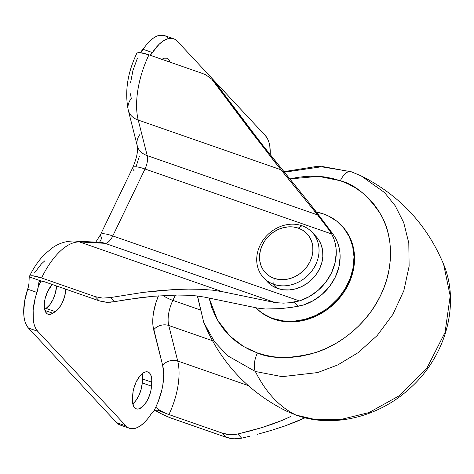 <?xml version="1.0" encoding="UTF-8"?>
<svg xmlns="http://www.w3.org/2000/svg" width="474" height="474" viewBox="0 0 474 474"><rect width="100%" height="100%" fill="white"/><g stroke="black" fill="none" stroke-linecap="round" stroke-linejoin="round"><path stroke-width="0.71" d="M121.771 425.445L119.01 424.526L116.622 422.654A38.003 17.668 109.2 0 0 120.242 425.071L129.509 428.295A38.003 17.668 -70.8 0 0 150.779 414.519A12.668 5.889 -70.8 0 1 153.754 411.118L155.685 410.123L158.008 410.093L163.536 412.279L156.941 409.986L168.904 414.554A50.665 23.558 109.2 0 0 177.709 361.016L168.744 325.484L177.709 361.016A11.086 8.017 -14.2 0 0 162.659 365.365L153.689 329.827A11.086 8.017 165.8 0 1 168.744 325.484L212.376 340.67L168.744 325.484A23.753 11.044 109.2 0 1 172.868 300.386A11.086 2.34 25.7 0 1 162.961 295.557A11.086 2.34 -154.3 0 0 172.868 300.386L199.684 309.723L172.868 300.386L175.421 295.077L172.868 300.386A23.753 11.044 109.2 0 0 168.744 325.484A11.086 8.017 -14.2 0 0 153.689 329.827A34.833 16.193 -70.8 0 1 158.452 295.859L155.928 302.643L153.535 312.562L152.936 317.355L153.019 326.088L162.659 365.365L163.714 374.377L162.837 384.989L161.693 390.606L158.126 401.834L155.78 407.19A39.585 18.403 -70.8 0 1 153.754 411.118A39.585 18.403 109.2 0 0 155.78 407.19A11.086 2.34 -154.3 0 0 163.536 412.279L158.008 410.093L154.678 410.508L152.231 412.593L147.562 418.951L144.191 422.666L140.76 425.563L137.365 427.56L134.095 428.609L131.037 428.674L128.282 427.755L125.888 425.877L37.695 331.273L35.746 328.494L34.282 324.88L33.346 320.537L33.15 310.132L35.177 298.401L38.181 287.143L41.019 281.023A39.585 18.403 109.2 0 0 38.181 287.143A12.668 5.889 -70.8 0 1 36.966 292.428L27.699 289.205L28.914 283.914L29.234 276.875L41.185 281.035L39.751 281.23L38.892 282.332L38.181 287.143L38.892 282.332L39.751 281.23L41.185 281.035L29.234 276.875L30.295 275.927L32.854 275.803L41.576 277.971L95.274 296.665L99.131 300.8L45.433 282.107L41.185 281.035A11.086 2.34 25.7 0 1 45.433 282.107L99.131 300.8L106.579 302.252L110.478 302.216L140.79 297.607L153.606 296.25L177.282 295.053L187.692 295.237L196.876 295.942L204.661 297.151L257.714 308.118L204.661 297.151L196.876 295.942L187.692 295.237L177.282 295.053L153.606 296.25L127.66 299.432L114.453 301.701L110.578 297.548L143.142 292.381L159.015 290.663L174.195 289.567L188.385 289.116L201.296 289.318L212.684 290.177L222.312 291.664L79.573 241.971A61.75 28.713 109.2 0 0 41.576 277.971L95.274 296.665L102.668 298.105L110.578 297.548L143.142 292.381L174.195 289.567L188.385 289.116L201.296 289.318L212.684 290.177L222.312 291.664L79.573 241.971L104.991 243.322L275.364 302.631L222.312 291.664L275.364 302.631L104.991 243.322A12.668 5.889 109.2 0 0 112.782 235.939L145.003 168.993L331.67 233.978L333.678 238.327L335.124 242.961L335.989 247.807L336.262 252.808L335.011 262.999L331.45 272.977L325.762 282.22L318.25 290.23L309.321 296.576L299.455 300.919L112.782 235.939L299.455 300.919L288.731 302.803L283.499 303.135L275.364 302.631L283.499 303.135M263.55 277.687L267.413 281.829A33.251 28.588 -43 0 0 277.64 288.441L273.776 284.299A33.251 28.588 137 0 1 263.55 277.687A33.251 28.588 137 0 1 263.68 239.364A33.251 28.588 137 0 1 301.968 225.725A33.251 28.588 -43 0 0 260.072 245.336A33.251 28.588 -43 0 0 273.776 284.299L274.138 278.345A28.499 24.506 137 0 1 262.389 244.945A28.499 24.506 137 0 1 298.3 228.136L301.968 225.725L298.3 228.136L302.72 230.24L306.5 233.22L309.504 236.976L311.614 241.355L312.745 246.19L312.858 251.297L311.951 256.481L310.049 261.535L307.235 266.275L303.615 270.512L299.319 274.085L294.526 276.857L289.413 278.724L284.175 279.607L279.02 279.482L274.138 278.345L269.724 276.241L265.938 273.261L262.934 269.505L260.824 265.126L259.693 260.291L259.58 255.184L260.493 249.999L262.389 244.945L265.203 240.205L268.829 235.969L273.119 232.396L277.912 229.623L283.025 227.757L288.263 226.874L293.418 226.999L298.3 228.136A28.499 24.506 137 0 1 310.049 261.535A28.499 24.506 137 0 1 274.138 278.345L273.776 284.299A33.251 28.588 -43 0 0 315.672 264.693A33.251 28.588 -43 0 0 301.968 225.725A33.251 28.588 137 0 1 312.194 232.343A33.251 28.588 137 0 1 312.07 270.666A33.251 28.588 137 0 1 273.776 284.299L277.64 288.441L283.334 289.768L289.347 289.916L295.456 288.879L301.423 286.705L307.016 283.47L312.022 279.305L316.247 274.357L319.535 268.829L321.751 262.934L322.812 256.884L322.681 250.93L321.36 245.289L318.895 240.176L316.004 236.425M341.778 225.76A59.374 51.056 137 0 1 341.553 294.194A59.374 51.056 137 0 1 273.178 318.546L283.345 320.916L294.093 321.182L305.001 319.334L315.654 315.453L325.644 309.676L330.265 306.145L338.549 297.968L345.285 288.577L350.221 278.321L353.16 267.603L353.995 256.837L352.692 246.433L349.297 236.787L343.946 228.272L336.842 221.216L328.263 215.895L323.517 213.952L316.413 212.062A59.374 51.056 137 0 1 323.517 213.952A59.374 51.056 137 0 1 341.778 225.76L342.329 226.353A59.374 51.056 -43 0 1 342.104 294.787A59.374 51.056 -43 0 1 273.729 319.138L264.528 314.76L260.398 311.868L255.847 307.733A59.374 51.056 -43 0 0 273.729 319.138L273.178 318.546A59.374 51.056 137 0 1 255.883 307.739L259.847 311.282L263.977 314.173L273.729 319.138L283.896 321.508L294.644 321.769L305.552 319.926L316.205 316.039L326.195 310.269L335.13 302.821L342.678 293.993L348.544 284.122L352.502 273.587L354.398 262.792L354.161 252.156L351.803 242.078L347.406 232.959L342.293 226.311M351.033 171.671A15.832 7.359 109.2 0 0 340.344 180.724L332.132 178.348L323.6 176.826L314.831 176.168L305.902 176.387L296.914 177.477L289.798 178.953L318.504 176.34L340.344 180.724L348.159 183.93L355.494 187.929L362.29 192.693L368.47 198.168L373.986 204.306L378.773 211.048L382.796 218.324L386.008 226.068L388.384 234.209L389.895 242.658L390.529 251.344L390.286 260.179L389.154 269.072L387.163 277.954L384.313 286.723L380.646 295.296L376.19 303.603L370.988 311.554L365.093 319.073L358.563 326.088L351.453 332.535L343.846 338.347L335.799 343.472L327.398 347.857L318.724 351.465L309.854 354.256L300.883 356.205L291.889 357.289L282.966 357.509L274.197 356.857L265.665 355.334L257.453 352.958L243.719 346.607L229.825 336.007L217.442 319.997L209.099 298.069L211.789 307.608L215 315.358L219.018 322.634L223.811 329.371L229.321 335.509L235.507 340.99L242.303 345.747L249.638 349.753L257.453 352.958A15.832 7.359 109.2 0 0 255.35 371.486A15.832 7.359 -70.8 0 1 257.453 352.958C271.11 359.055 290.218 359.002 314.789 352.81C338.709 345.706 366.9 324.643 380.646 295.296C395.038 266.175 392.3 234.346 381.102 215.024C368.689 195.952 355.103 184.522 340.344 180.724A15.832 7.359 -70.8 0 1 351.033 171.671A15.832 7.359 -70.8 0 1 351.435 171.837L361.081 175.836L384.55 192.568L395.203 205.769L403.73 222.644L408.801 243.043L409.127 266.198L403.854 290.633L392.91 314.404L377.168 335.556L358.196 352.615L337.826 364.915L317.675 372.558L282.154 376.658L255.35 371.486L227.627 355.743L214.438 341.659L203.761 322.492L214.438 341.659L227.627 355.743L255.35 371.486A316.673 147.236 109.2 0 0 295.972 415.058A316.673 147.236 -70.8 0 1 255.35 371.486L282.154 376.658L317.675 372.558L337.826 364.915L358.196 352.615L377.168 335.556L392.91 314.404L403.854 290.633L409.127 266.198L408.801 243.043L403.73 222.644L395.203 205.769L384.55 192.568L361.081 175.836C399.523 195.175 427.044 224.694 443.646 264.403L450.193 295.948L445.05 332.41L427.127 367.688L399.783 395.458L368.997 412.576L339.959 419.709L315.411 419.579L295.972 415.058L286.326 411.059L295.972 415.058A15.832 7.359 109.2 0 0 296.374 415.224A15.832 7.359 -70.8 0 1 295.972 415.058L315.411 419.579L339.959 419.709L368.997 412.576L399.783 395.458L427.127 367.688L445.05 332.41L450.193 295.948L443.646 264.403C460.455 304.687 445.382 357.283 409.352 388.834C378.222 417.298 332.76 428.295 296.345 415.212L286.326 411.059C247.878 391.725 220.357 362.201 203.761 322.492L197.522 296.019M284.341 172.216L322.729 166.587L351.435 171.837M172.767 418.696A22.165 4.675 25.7 0 1 155.039 410.336L161.652 413.956L170.083 417.707L226.465 437.389L172.767 418.696M132.732 394.688A17.419 8.099 -70.8 0 1 136.174 381.931L133.81 388.301L133.099 391.554L132.495 401.549L133.573 406.188L134.616 407.753L135.943 408.724L137.501 409.074L139.232 408.778L142.941 406.342L146.507 401.78L148.066 398.912L150.43 392.549L151.141 389.296L151.781 379.988L151.236 376.184L149.914 373.435L147.929 371.977L145.453 371.936L142.704 373.316L139.913 376.001L136.174 381.931A17.419 8.099 -70.8 0 1 147.965 371.989A17.419 8.099 -70.8 0 1 151.745 382.186L142.478 378.963L142.164 373.737A17.419 8.099 109.2 0 1 142.478 378.963L142.241 382.933L142.478 378.963L151.745 382.186L151.508 386.162A17.419 8.099 -70.8 0 1 145.856 402.799A17.419 8.099 -70.8 0 1 136.275 408.855A17.419 8.099 -70.8 0 1 132.489 398.658L132.732 394.688M52.869 313.249A17.419 8.099 -70.8 0 1 48.075 314.25A17.419 8.099 -70.8 0 1 47.738 291.297L45.166 298.484L44.355 303.289L44.355 307.62L45.166 311.104L46.725 313.444L47.744 314.12L50.149 314.398L52.869 313.249L57.188 310.126L60.755 305.57L62.313 302.702L64.677 296.333L65.791 289.193A17.419 8.099 -70.8 0 1 55.316 311.643L46.049 308.42L49.758 304.847L53.047 299.473L55.411 293.11L56.525 285.97A17.419 8.099 109.2 0 1 46.049 308.42L44.633 309.35L46.049 308.42L55.316 311.643L52.869 313.249L44.941 310.488L52.869 313.249M267.354 281.763L272.485 285.988L277.64 288.441A33.251 28.588 -43 0 0 315.927 274.802A33.251 28.588 -43 0 0 316.051 236.479L312.194 232.343M303.313 305.06L313.184 300.717L322.107 294.372L329.62 286.361L335.308 277.118L338.869 267.135L340.119 256.949L339.846 251.949L338.987 247.096L337.541 242.469L335.527 238.114L332.997 234.144L335.527 238.114A47.501 40.841 -43 0 1 303.313 305.06L292.292 307.276L280.62 308.627L265.351 309.001L257.714 308.118L265.351 309.001L280.62 308.627L292.292 307.276L303.313 305.06M230.103 438.367L226.465 437.389L233.907 438.829L230.103 438.367M237.77 438.764L233.907 438.829L241.663 438.16L237.77 438.764M249.49 436.323L241.663 438.16L249.49 436.323M271.697 430.279L257.127 434.391L271.697 430.279L285.093 425.901L271.697 430.279M297.044 421.345L285.093 425.901L305.066 417.79L297.044 421.345M168.904 414.554L222.608 433.248L226.465 437.389L222.608 433.248L168.904 414.554A11.086 2.34 25.7 0 1 163.536 412.279A11.086 2.34 25.7 0 1 155.78 407.19A39.585 18.403 109.2 0 0 162.659 365.365A11.086 8.017 165.8 0 1 177.709 361.016L248.263 385.581L177.709 361.016A50.665 23.558 -70.8 0 1 168.904 414.554M226.222 434.225L222.608 433.248L229.991 434.688L226.222 434.225M233.889 434.622L229.991 434.688L237.794 434.006L241.663 438.16L237.794 434.006L233.889 434.622M250.242 430.925L237.794 434.006L261.956 427.578L250.242 430.925M272.716 424.023L261.956 427.578L282.308 420.325L272.716 424.023M290.556 416.563L282.308 420.325L290.556 416.563M150.222 55.262L159.003 44.402L162.434 41.505L165.829 39.508L169.1 38.465L172.157 38.4L174.918 39.312L177.306 41.191L265.499 135.795L267.449 138.574L268.912 142.188L269.848 146.531L270.186 154.737A38.003 17.668 -70.8 0 0 265.499 135.795L177.306 41.191A38.003 17.668 -70.8 0 0 173.685 38.773A38.003 17.668 -70.8 0 0 152.415 52.555A12.668 5.889 -70.8 0 1 150.222 55.262M52.259 284.483L47.738 291.297A17.419 8.099 -70.8 0 1 52.259 284.483M170.19 62.408L168.868 59.659L166.884 58.201L164.413 58.16L161.658 59.54M129.509 428.295A38.003 17.668 -70.8 0 1 125.888 425.877L116.622 422.654L28.428 328.049L26.479 325.265L25.015 321.656L24.079 317.307L23.7 312.348L24.63 301.126L27.699 289.205A38.003 17.668 109.2 0 0 28.428 328.049L37.695 331.273L125.888 425.877L116.622 422.654L28.428 328.049L37.695 331.273A38.003 17.668 -70.8 0 1 36.966 292.428L27.699 289.205A12.668 5.889 109.2 0 0 28.914 283.914L29.234 276.875M34.602 272.781L41.351 263.965L44.9 260.736M99.635 242.19L101.969 237.764A22.165 4.675 25.7 0 1 100.529 234.6A22.165 4.675 25.7 0 1 112.782 235.939L145.003 168.993A12.668 5.889 109.2 0 0 147.201 155.608L317.58 214.923L329.08 229.943L331.67 233.978L145.003 168.993A12.668 5.889 109.2 0 0 147.201 155.608L138.236 120.076L280.981 169.769L317.58 214.923L147.201 155.608L138.236 120.076L280.981 169.769L250.592 130.824L211.902 79.3L206.066 74.993L202.665 73.523L148.966 54.824A61.75 28.713 109.2 0 0 138.236 120.076A61.75 28.713 -70.8 0 1 148.966 54.824L140.245 52.661L137.685 52.786L136.956 53.159L136.856 54.202M136.251 166.101L139.392 156.224M128.318 110.395A22.165 16.027 -14.2 0 0 138.236 120.076A22.165 16.027 165.8 0 1 128.312 110.353A22.165 16.027 165.8 0 1 131.268 98.479L130.457 93.787M130.563 82.749L132.945 70.502L137.353 58.355M140.174 52.727L146.365 44.894L149.737 41.179L153.167 38.281L156.562 36.285L159.833 35.236L164.478 35.568M165.645 36.089L168.039 37.961M132.809 403.884L135.511 401.063L138.799 395.689L141.157 389.32L142.241 382.933L151.508 386.162L142.241 382.933A17.419 8.099 109.2 0 1 132.809 403.884M140.257 52.661A12.668 5.889 109.2 0 0 143.148 49.326L152.415 52.555L143.148 49.326A38.003 17.668 109.2 0 1 164.419 35.544L173.685 38.773M288.239 302.85L294.354 302.104L299.455 300.919A47.501 40.841 137 0 0 331.67 233.978L329.08 229.943L332.997 234.144L316.602 212.305L308.675 202.238L332.997 234.144L329.08 229.943L318.7 216.316L274.511 161.699L232.479 106.757L214.278 82.085L218.147 86.238L260.937 143.047L308.675 202.238L266.844 150.56L240.306 116.094L218.147 86.238L211.902 79.3L206.066 74.993L202.665 73.523L148.966 54.824A22.165 4.675 -154.3 0 0 136.708 53.497C127.393 73.18 124.597 92.134 128.312 110.353L137.276 145.891A22.165 16.027 -14.2 0 0 147.201 155.608A22.165 16.027 165.8 0 1 137.288 145.927A22.165 16.027 165.8 0 1 140.239 134.012M161.936 59.345A17.419 8.099 -70.8 0 1 166.919 58.213A17.419 8.099 -70.8 0 1 170.125 62.195M212.423 79.845L216.263 83.957M294.354 302.104L298.27 306.305L294.354 302.104M114.453 301.701L110.578 297.548L102.668 298.105L95.274 296.665L99.131 300.8L102.769 301.778L106.579 302.252L114.453 301.701M134.183 170.824A22.165 4.675 25.7 0 1 132.773 167.606A22.165 4.675 25.7 0 1 145.003 168.993A22.165 4.675 -154.3 0 0 132.744 167.66C136.719 158.144 138.23 150.886 137.276 145.891M99.943 242.374A22.165 19.452 93 0 1 104.991 243.322A12.668 5.889 109.2 0 0 112.782 235.939A22.165 4.675 -154.3 0 0 100.553 234.547M74.821 241.035C63.99 240.756 56.619 244.845 52.022 248.074L44.52 254.425C38.524 260.576 33.458 267.976 29.317 276.632A22.165 4.675 25.7 0 1 41.576 277.971A61.75 28.713 -70.8 0 1 79.573 241.971L104.991 243.322A22.165 19.452 -87 0 0 100.239 242.386L74.821 241.035A22.165 19.452 93 0 1 79.573 241.971A22.165 19.452 -87 0 0 74.525 241.023M38.892 282.332L39.253 281.657M361.081 175.836L351.062 171.683L318.054 166.22L283.879 171.647M197.38 296.001L203.761 322.492M95.778 242.149L100.529 234.6L132.744 167.66"/></g></svg>
